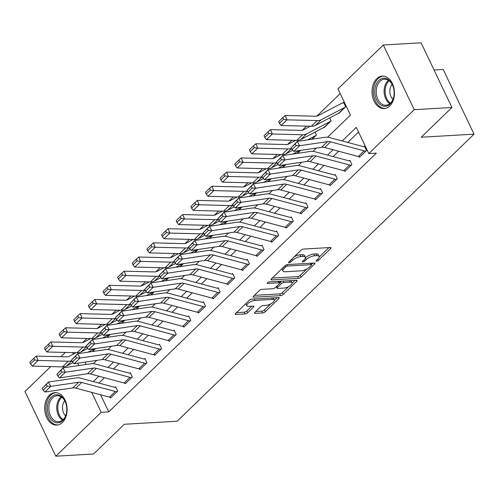 <?xml version="1.0" encoding="UTF-8"?>
<svg xmlns="http://www.w3.org/2000/svg" width="499" height="499" viewBox="0 0 499 499"><rect width="100%" height="100%" fill="white"/><g stroke="black" fill="none" stroke-linecap="round" stroke-linejoin="round"><path stroke-width="0.75" d="M316.597 261.183A1.435 0.53 154.5 0 0 318.443 260.347L330.656 248.533A2.046 0.755 154.5 0 0 331.018 247.741A2.046 0.755 154.5 0 0 330.326 247.51L303.642 249.057A2.046 0.755 154.5 0 0 301.016 250.255L288.796 262.062A1.435 0.53 154.5 0 0 288.541 262.617A1.435 0.53 154.5 0 0 289.033 262.78A1.435 0.53 154.5 0 0 290.873 261.944L292.451 260.416A6.549 2.42 154.5 0 1 300.878 256.58L303.099 256.455A6.549 2.42 154.5 0 1 305.332 257.191A6.549 2.42 154.5 0 1 304.165 259.736L302.581 261.264A1.435 0.53 154.5 0 0 302.325 261.819A1.435 0.53 154.5 0 0 302.812 261.981A1.435 0.53 154.5 0 0 304.658 261.145L306.236 259.617A6.549 2.42 154.5 0 1 314.657 255.781L316.884 255.656A6.549 2.42 154.5 0 1 319.117 256.392A6.549 2.42 154.5 0 1 317.944 258.937L316.366 260.466A1.435 0.53 154.5 0 0 316.11 261.021A1.435 0.53 154.5 0 0 316.597 261.183M49.395 395.202A16.261 11.196 86.7 0 1 54.959 392.607A16.261 11.196 86.7 0 1 66.429 403.928A16.261 11.196 86.7 0 1 62.4 422.485A16.261 11.196 86.7 0 1 56.836 425.079A16.261 11.196 86.7 0 1 45.365 413.758A16.261 11.196 86.7 0 1 49.395 395.202M376.739 78.705A16.261 11.196 86.7 0 1 382.309 76.11A16.261 11.196 86.7 0 1 393.773 87.431A16.261 11.196 86.7 0 1 389.75 105.981A16.261 11.196 86.7 0 1 384.186 108.582A16.261 11.196 86.7 0 1 372.716 97.261A16.261 11.196 86.7 0 1 376.739 78.705M254.852 312.33A2.046 0.755 154.5 0 0 254.484 313.123A2.046 0.755 154.5 0 0 255.182 313.353L262.667 312.923A2.046 0.755 154.5 0 0 265.3 311.725L278.866 298.608A2.046 0.755 154.5 0 0 279.228 297.816A2.046 0.755 154.5 0 0 278.536 297.585L251.852 299.126A2.046 0.755 154.5 0 0 249.226 300.323L235.659 313.441A2.046 0.755 154.5 0 0 235.291 314.239A2.046 0.755 154.5 0 0 235.99 314.464L245.034 313.946A2.046 0.755 154.5 0 0 247.66 312.748L253.467 307.135A2.046 0.755 154.5 0 0 253.835 306.336A2.046 0.755 154.5 0 0 253.136 306.105L248.652 306.367A5.477 2.027 154.5 0 1 246.787 305.75A5.477 2.027 154.5 0 1 249.138 302.537A5.477 2.027 154.5 0 1 254.802 300.423L272.367 299.4A5.477 2.027 154.5 0 1 274.232 300.018A5.477 2.027 154.5 0 1 271.88 303.23A5.477 2.027 154.5 0 1 266.216 305.351L263.291 305.519A2.046 0.755 154.5 0 0 260.659 306.717L254.852 312.33M327.575 137.231L350.46 115.101L337.954 88.872L383.338 44.991L421.087 42.808L451.944 107.503L421.2 137.225L474.05 134.162L177.151 421.218L124.301 424.281L93.556 454.009L55.807 456.192L24.95 391.497L50.705 366.597M451.944 107.503L414.195 109.686L368.811 153.567L356.298 127.339L342.214 140.961M100.58 394.765L108.745 411.881L376.358 153.131L368.811 153.567M108.745 411.881L101.191 412.317L55.807 456.192M298.421 278.355A2.046 0.755 154.5 0 0 301.053 277.157L314.62 264.04A2.046 0.755 154.5 0 0 314.981 263.247A2.046 0.755 154.5 0 0 314.289 263.017L287.605 264.557A2.046 0.755 154.5 0 0 284.973 265.755L271.412 278.872A2.046 0.755 154.5 0 0 271.044 279.671A2.046 0.755 154.5 0 0 271.743 279.902L298.421 278.355L297.585 276.602A2.046 0.755 154.5 0 0 300.217 275.404L306.91 268.942M296.743 281.324L283.176 294.441A2.046 0.755 154.5 0 1 280.544 295.639L253.866 297.186A2.046 0.755 154.5 0 1 253.168 296.955A2.046 0.755 154.5 0 1 253.536 296.156L259.337 290.543A2.046 0.755 154.5 0 1 261.969 289.345L272.791 288.721A2.046 0.755 154.5 0 0 275.423 287.524L279.272 283.8A2.046 0.755 154.5 0 0 279.64 283.002A2.046 0.755 154.5 0 0 278.941 282.771L267.676 283.426A1.435 0.53 154.5 0 1 267.19 283.264A1.435 0.53 154.5 0 1 267.801 282.422A1.435 0.53 154.5 0 1 269.285 281.873L296.412 280.301A2.046 0.755 154.5 0 1 297.105 280.532A2.046 0.755 154.5 0 1 296.743 281.324L296.256 280.307M358.538 132.035L347.772 142.446M338.671 151.247L333.132 156.605M324.032 165.406L318.493 170.758M309.392 179.559L303.854 184.911M294.747 193.712L289.208 199.07M280.107 207.865L274.569 213.223M265.468 222.024L259.929 227.376M250.829 236.177L245.29 241.528M236.189 250.33L230.65 255.688M221.55 264.489L216.011 269.84M206.91 278.642L201.371 283.993M192.271 292.794L186.732 298.153M177.632 306.947L172.093 312.305M162.992 321.106L157.453 326.458M148.353 335.259L142.814 340.611M133.713 349.412L128.174 354.77M119.068 363.571L113.529 368.923M104.428 377.724L98.889 383.076M359.23 156.686L359.517 157.279L366.54 150.486L364.457 146.113L363.871 146.681L364.707 146.631M344.591 170.839L344.878 171.438L351.901 164.639L349.818 160.273L349.231 160.834L350.067 160.79M329.951 184.998L330.238 185.591L337.262 178.798L335.178 174.425L334.592 174.993L335.428 174.943M315.312 199.151L315.599 199.743L322.622 192.951L320.539 188.578L319.953 189.146L320.782 189.096M300.672 213.304L300.953 213.903L307.983 207.104L305.899 202.731L305.313 203.299L306.143 203.255M286.033 227.463L286.314 228.055L293.343 221.263L291.26 216.89L290.674 217.458L291.503 217.408M271.394 241.616L271.674 242.208L278.704 235.416L276.621 231.043L276.034 231.611L276.864 231.561M256.754 255.769L257.035 256.361L264.065 249.569L261.981 245.196L261.395 245.764L262.224 245.714M242.115 269.922L242.395 270.52L249.425 263.721L247.336 259.355L246.756 259.917L247.585 259.873M227.475 284.081L227.756 284.673L234.786 277.881L232.696 273.508L232.11 274.076L232.946 274.026M212.83 298.234L213.117 298.826L220.146 292.034L218.057 287.661L217.47 288.229L218.306 288.179M198.19 312.386L198.477 312.985L205.501 306.186L203.417 301.814L202.831 302.382L203.667 302.338M183.551 326.546L183.838 327.138L190.861 320.346L188.778 315.973L188.192 316.541L189.027 316.491M168.912 340.698L169.198 341.291L176.222 334.498L174.139 330.126L173.552 330.694L174.388 330.644M154.272 354.851L154.559 355.444L161.582 348.651L159.499 344.279L158.913 344.846L159.749 344.797M139.633 369.004L139.92 369.603L146.943 362.804L144.86 358.438L144.273 358.999L145.103 358.956M124.993 383.163L125.274 383.756L132.304 376.963L130.22 372.591L129.634 373.158L130.464 373.109M110.354 397.316L110.635 397.909L117.664 391.116L115.581 386.744L114.995 387.311L115.824 387.261M340.193 93.569L316.896 116.086M306.505 126.141L302.257 130.245M291.865 140.294L287.617 144.398M277.226 154.447L272.978 158.551M262.586 168.606L258.339 172.71M247.947 182.759L243.699 186.863M233.301 196.912L229.06 201.016M218.662 211.071L214.42 215.169M204.022 225.224L199.781 229.328M189.383 239.377L185.141 243.481M174.744 253.529L170.502 257.634M160.104 267.689L155.863 271.793M145.465 281.841L141.217 285.946M130.825 295.994L126.578 300.099M116.186 310.153L111.938 314.251M101.547 324.306L97.299 328.411M86.907 338.459L82.659 342.564M85.011 362.124L86.127 364.463M338.522 113.273L338.665 113.566L345.695 106.774L343.605 102.401L343.019 102.969A7.298 4.553 46 0 0 341.541 103.355L318.094 115.656A10.423 6.506 -134 0 1 315.424 116.223L285.172 115.475L286.981 119.847L317.227 120.596A15.637 9.762 46 0 0 321.237 119.754L344.684 107.447A2.083 1.304 -134 0 1 345.108 107.341L339.251 112.999A2.083 1.304 -134 0 0 338.827 113.111L315.38 125.411A15.637 9.762 46 0 1 311.376 126.259L281.124 125.511L279.428 123.297L283.526 119.336L282.802 117.583L278.704 121.544L279.428 123.297M329.627 117.939L331.055 120.926L324.026 127.719L323.882 127.426M314.988 132.092L316.41 135.079L312.149 139.202L315.83 135.647A2.083 1.304 -134 0 0 315.405 135.759L311.788 139.258M297.51 153.355L300.566 150.399L297.51 153.355M282.871 167.514L285.927 164.558L282.871 167.514M268.231 181.667L271.288 178.711L268.231 181.667M253.592 195.82L256.648 192.863L253.592 195.82M238.952 209.973L242.009 207.016L238.952 209.973M224.313 224.132L227.369 221.176L224.313 224.132M209.674 238.285L212.73 235.328L209.674 238.285M195.034 252.438L198.091 249.481L195.034 252.438M180.395 266.597L183.451 263.64L180.395 266.597M165.755 280.75L168.812 277.793L165.755 280.75M151.11 294.903L154.172 291.946L151.11 294.903M136.47 309.056L139.533 306.099L136.47 309.056M121.831 323.215L124.887 320.258L121.831 323.215M107.191 337.368L110.248 334.411L107.191 337.368M92.552 351.521L95.608 348.564L92.552 351.521M474.05 134.162L443.193 69.467L434.055 69.997M383.338 44.991L414.195 109.686M60.928 356.71L65.344 352.444M93.338 363.702L96.762 360.39M107.977 349.55L111.402 346.237M122.617 335.397L126.041 332.078M137.256 321.237L140.681 317.925M151.896 307.085L155.32 303.772M166.535 292.932L169.966 289.613M181.174 278.773L184.605 275.46M195.814 264.62L199.244 261.308M210.453 250.467L213.884 247.155M225.093 236.314L228.523 232.996M239.732 222.155L243.163 218.843M254.378 208.002L257.802 204.69M269.017 193.849L272.442 190.531M283.657 179.69L287.081 176.378M298.296 165.537L301.72 162.225M312.935 151.384L316.36 148.072M72.723 352.625L73.415 354.084M77.763 363.191L78.879 365.536M91.685 392.382L101.191 412.317M333.114 149.762L327.575 155.114M318.468 163.915L312.929 169.267M303.829 178.068L298.29 183.426M289.189 192.227L283.65 197.579M274.55 206.38L269.011 211.732M259.91 220.533L254.371 225.891M245.271 234.686L239.732 240.044M230.632 248.845L225.093 254.197M215.992 262.998L210.453 268.35M201.353 277.151L195.814 282.509M186.713 291.31L181.174 296.662M172.074 305.463L166.535 310.815M157.435 319.616L151.896 324.974M142.789 333.769L137.256 339.127M128.149 347.928L122.611 353.28M113.51 362.081L107.971 367.439M98.871 376.234L93.332 381.592M319.117 256.392L318.281 254.646A6.549 2.42 154.5 0 0 316.048 253.904L316.884 255.656M305.394 257.877L305.407 257.864A6.549 2.42 154.5 0 1 313.827 254.035L316.048 253.904M305.332 257.191L304.496 255.444A6.549 2.42 154.5 0 0 302.263 254.702L303.099 256.455M294.323 256.717A6.549 2.42 154.5 0 1 300.042 254.833L302.263 254.702M319.179 257.079L328.997 247.585M272.236 278.074L297.585 276.602M311.42 264.582L312.96 263.092M311.276 265.381A1.435 0.53 154.5 0 0 311.532 264.826A1.435 0.53 154.5 0 0 311.045 264.663L287.63 266.023A1.435 0.53 154.5 0 0 285.784 266.859L284.118 268.474A6.549 2.42 154.5 0 0 282.952 271.019A6.549 2.42 154.5 0 0 285.185 271.755L301.19 270.826A6.549 2.42 154.5 0 0 309.611 266.996L311.276 265.381M282.054 268.581A6.549 2.42 154.5 0 0 282.116 269.267L282.952 271.019M295.084 280.376L292.096 283.257M288.696 286.551L282.34 292.688L283.176 294.441M254.359 295.358L279.708 293.886A2.046 0.755 154.5 0 0 282.34 292.688M284.018 288.066A5.477 2.027 154.5 0 0 289.688 285.952A5.477 2.027 154.5 0 0 292.034 282.74A5.477 2.027 154.5 0 0 290.168 282.122L283.981 282.484A2.046 0.755 154.5 0 0 281.349 283.682L277.5 287.405A2.046 0.755 154.5 0 0 277.132 288.197A2.046 0.755 154.5 0 0 277.831 288.428L284.018 288.066M292.034 282.74L291.198 280.993A5.477 2.027 154.5 0 0 290.848 280.619M281.692 281.149A2.046 0.755 154.5 0 0 280.513 281.929L281.349 283.682M279.565 282.846L280.513 281.929M274.232 300.018L273.396 298.271A5.477 2.027 154.5 0 0 273.047 297.903M251.702 299.144A5.477 2.027 154.5 0 0 249.537 300.061M245.882 303.554A5.477 2.027 154.5 0 0 245.951 304.003L246.787 305.75M236.482 312.642L244.198 312.193A2.046 0.755 154.5 0 0 246.83 310.996L251.808 306.186M255.681 311.532L261.838 311.17A2.046 0.755 154.5 0 0 264.464 309.973L270.732 303.916M274.307 300.46L277.207 297.66M343.855 102.919L343.019 102.969M283.526 119.336L286.981 119.847L281.124 125.511M282.802 117.583L285.172 115.475M358.338 156.511L364.195 150.854A7.298 4.553 -134 0 0 365.954 151.054L360.103 156.717A7.298 4.553 -134 0 1 358.338 156.511L324.73 147.517A10.423 6.506 46 0 0 321.68 147.286L293.755 151.403L299.612 145.745L296.15 145.565L295.208 143.831L291.11 147.791L292.052 149.532L296.15 145.565M291.11 147.791L297.261 141.398L325.186 137.281A15.637 9.762 -134 0 1 329.764 137.63L363.366 146.625A2.083 1.304 46 0 0 363.871 146.681M295.208 143.831L297.261 141.398L299.612 145.745L327.537 141.622A10.423 6.506 46 0 1 330.588 141.853L364.195 150.854M292.052 149.532L293.755 151.403M310.278 126.235L303.454 129.815A10.423 6.506 -134 0 1 300.785 130.376L270.533 129.628L272.342 134L302.587 134.755A15.637 9.762 46 0 0 306.598 133.907L330.045 121.606A2.083 1.304 -134 0 1 330.469 121.494L324.612 127.158A2.083 1.304 -134 0 0 324.188 127.27L300.741 139.57A15.637 9.762 46 0 1 296.737 140.412L266.485 139.664L264.788 137.45L268.886 133.489L268.163 131.736L264.065 135.703L264.788 137.45M268.886 133.489L272.342 134L266.485 139.664M268.163 131.736L270.533 129.628M295.639 140.387L288.815 143.968A10.423 6.506 -134 0 1 286.145 144.535L255.893 143.781L257.702 148.159L287.948 148.908A15.637 9.762 46 0 0 291.397 148.322M307.546 139.882L315.405 135.759M254.247 147.642L253.523 145.895L249.425 149.856L250.149 151.609L254.247 147.642L257.702 148.159L251.845 153.817L282.091 154.571A15.637 9.762 46 0 0 286.102 153.723L292.707 150.255M251.845 153.817L250.149 151.609M253.523 145.895L255.893 143.781M280.999 154.54L274.176 158.121A10.423 6.506 -134 0 1 271.5 158.688L241.254 157.934L243.063 162.312L273.309 163.061A15.637 9.762 46 0 0 276.758 162.474M292.907 154.035L299.55 150.548M239.607 161.801L238.884 160.048L234.786 164.009L235.503 165.762L239.607 161.801L243.063 162.312L237.206 167.976L267.452 168.724A15.637 9.762 46 0 0 271.462 167.876L278.068 164.408M237.206 167.976L235.503 165.762M238.884 160.048L241.254 157.934M343.699 170.67L349.556 165.007A7.298 4.553 -134 0 0 351.315 165.206L345.464 170.87A7.298 4.553 -134 0 1 343.699 170.67L310.091 161.67A10.423 6.506 46 0 0 307.041 161.439L279.116 165.562L284.973 159.898L281.511 159.724L280.569 157.983L276.471 161.95L277.413 163.684L281.511 159.724M276.471 161.95L282.621 155.557L310.546 151.434A15.637 9.762 -134 0 1 315.125 151.783L348.726 160.778A2.083 1.304 46 0 0 349.231 160.834M280.569 157.983L282.621 155.557L284.973 159.898L312.898 155.775A10.423 6.506 46 0 1 315.948 156.012L349.556 165.007M277.413 163.684L279.116 165.562M329.059 184.823L334.916 179.16A7.298 4.553 -134 0 0 336.675 179.359L330.818 185.023A7.298 4.553 -134 0 1 329.059 184.823L295.452 175.829A10.423 6.506 46 0 0 292.402 175.592L264.476 179.715L270.333 174.051L266.871 173.877L265.93 172.136L261.832 176.103L262.773 177.837L266.871 173.877M261.832 176.103L267.982 169.71L295.907 165.587A15.637 9.762 -134 0 1 300.485 165.936L334.087 174.931A2.083 1.304 46 0 0 334.592 174.993M265.93 172.136L267.982 169.71L270.333 174.051L298.259 169.934A10.423 6.506 46 0 1 301.309 170.165L334.916 179.16M262.773 177.837L264.476 179.715M314.42 198.976L320.277 193.319A7.298 4.553 -134 0 0 322.036 193.518L316.179 199.176A7.298 4.553 -134 0 1 314.42 198.976L280.812 189.982A10.423 6.506 46 0 0 277.762 189.751L249.837 193.868L255.694 188.21L252.232 188.029L251.29 186.295L247.192 190.256L248.128 191.996L252.232 188.029M247.192 190.256L253.342 183.863L281.268 179.74A15.637 9.762 -134 0 1 285.84 180.089L319.447 189.09A2.083 1.304 46 0 0 319.953 189.146M251.29 186.295L253.342 183.863L255.694 188.21L283.619 184.087A10.423 6.506 46 0 1 286.669 184.318L320.277 193.319M248.128 191.996L249.837 193.868M266.354 168.699L259.536 172.28A10.423 6.506 -134 0 1 256.86 172.841L226.615 172.093L228.423 176.465L258.669 177.22A15.637 9.762 46 0 0 262.118 176.634M278.267 168.188L284.91 164.707M224.968 175.954L224.244 174.201L220.146 178.168L220.864 179.914L224.968 175.954L228.423 176.465L222.566 182.129L252.812 182.877A15.637 9.762 46 0 0 256.823 182.035L263.428 178.567M222.566 182.129L220.864 179.914M224.244 174.201L226.615 172.093M299.78 213.135L305.637 207.472A7.298 4.553 -134 0 0 307.396 207.671L301.539 213.335A7.298 4.553 -134 0 1 299.78 213.135L266.173 204.135A10.423 6.506 46 0 0 263.123 203.904L235.197 208.027L241.054 202.363L237.593 202.189L236.651 200.448L232.553 204.409L233.488 206.149L237.593 202.189M232.553 204.409L238.703 198.016L266.628 193.899A15.637 9.762 -134 0 1 271.2 194.248L304.808 203.243A2.083 1.304 46 0 0 305.313 203.299M236.651 200.448L238.703 198.016L241.054 202.363L268.98 198.24A10.423 6.506 46 0 1 272.03 198.477L305.637 207.472M233.488 206.149L235.197 208.027M374.793 92.995A14.072 9.687 86.7 0 1 382.053 78.511A14.072 9.687 86.7 0 1 393.374 87.306A14.072 9.687 86.7 0 1 394.116 91.554A14.072 9.687 86.7 0 1 393.886 96.182A14.072 9.687 86.7 0 1 383.768 106.243A14.072 9.687 86.7 0 1 374.793 92.995M393.424 87.468A13.03 8.97 -93.3 0 0 384.455 79.222A13.03 8.97 -93.3 0 0 376.265 92.895A13.03 8.97 -93.3 0 0 385.964 105.239A13.03 8.97 -93.3 0 0 393.917 96.008M392.077 84.281A9.281 6.387 -93.3 0 0 389.862 92.066A9.281 6.387 -93.3 0 0 392.95 99.332M383.519 76.141L383.575 76.141A16.161 11.121 -93.3 0 0 383.519 76.141A16.161 11.121 -93.3 0 0 373.364 93.101A16.161 11.121 -93.3 0 0 385.39 108.408A16.161 11.121 -93.3 0 0 385.446 108.402L385.39 108.408M62.737 420.576A14.072 9.687 86.7 0 1 49.201 416.416A14.072 9.687 86.7 0 1 51.478 396.973A14.072 9.687 86.7 0 1 66.024 403.803A14.072 9.687 86.7 0 1 66.542 412.679A14.072 9.687 86.7 0 1 62.737 420.576M66.074 403.972A13.03 8.97 -93.3 0 0 57.104 395.719A13.03 8.97 -93.3 0 0 52.651 397.803A13.03 8.97 -93.3 0 0 49.426 412.667A13.03 8.97 -93.3 0 0 58.614 421.736A13.03 8.97 -93.3 0 0 63.074 419.659A13.03 8.97 -93.3 0 0 66.567 412.511M64.727 400.784A9.281 6.387 -93.3 0 0 65.6 415.829M56.169 392.638L56.225 392.638A16.161 11.121 -93.3 0 0 56.169 392.638A16.161 11.121 -93.3 0 0 50.642 395.22A16.161 11.121 -93.3 0 0 46.644 413.659A16.161 11.121 -93.3 0 0 58.04 424.905A16.161 11.121 -93.3 0 0 58.096 424.899L58.04 424.905M251.714 182.852L244.89 186.433A10.423 6.506 -134 0 1 242.221 186.994L211.975 186.246L213.784 190.618L244.03 191.373A15.637 9.762 46 0 0 247.479 190.786M263.628 182.347L270.271 178.86M210.322 190.107L209.605 188.354L205.501 192.321L206.224 194.067L210.322 190.107L213.784 190.618L207.927 196.282L238.173 197.036A15.637 9.762 46 0 0 242.183 196.188L248.789 192.72M207.927 196.282L206.224 194.067M209.605 188.354L211.975 186.246M237.075 197.005L230.251 200.586A10.423 6.506 -134 0 1 227.581 201.153L197.336 200.398L199.145 204.777L229.39 205.526A15.637 9.762 46 0 0 232.84 204.939M248.989 196.5L255.631 193.013M195.683 204.259L194.966 202.513L190.861 206.474L191.585 208.226L195.683 204.259L199.145 204.777L193.288 210.435L223.533 211.189A15.637 9.762 46 0 0 227.538 210.341L234.15 206.873M193.288 210.435L191.585 208.226M194.966 202.513L197.336 200.398M222.435 211.164L215.612 214.738A10.423 6.506 -134 0 1 212.942 215.306L182.696 214.558L184.505 218.93L214.751 219.679A15.637 9.762 46 0 0 218.194 219.098M234.349 210.653L240.992 207.166M181.043 218.419L180.32 216.666L176.222 220.627L176.945 222.379L181.043 218.419L184.505 218.93L178.648 224.594L208.894 225.342A15.637 9.762 46 0 0 212.898 224.494L219.51 221.026M178.648 224.594L176.945 222.379M180.32 216.666L182.696 214.558M207.796 225.317L200.972 228.898A10.423 6.506 -134 0 1 198.303 229.459L168.057 228.71L169.86 233.083L200.111 233.838A15.637 9.762 46 0 0 203.555 233.251M219.71 224.812L226.353 221.325M166.404 232.571L165.68 230.819L161.582 234.786L162.306 236.532L166.404 232.571L169.86 233.083L164.009 238.747L194.254 239.495A15.637 9.762 46 0 0 198.259 238.653L204.871 235.185M164.009 238.747L162.306 236.532M165.68 230.819L168.057 228.71M193.157 239.47L186.333 243.05A10.423 6.506 -134 0 1 183.663 243.618L153.418 242.863L155.22 247.242L185.472 247.991A15.637 9.762 46 0 0 188.915 247.404M205.07 238.965L211.713 235.478M151.765 246.724L151.041 244.978L146.943 248.939L147.667 250.691L151.765 246.724L155.22 247.242L149.369 252.899L179.615 253.654A15.637 9.762 46 0 0 183.62 252.806L190.231 249.338M149.369 252.899L147.667 250.691M151.041 244.978L153.418 242.863M285.141 227.288L290.998 221.625A7.298 4.553 -134 0 0 292.757 221.824L286.9 227.488A7.298 4.553 -134 0 1 285.141 227.288L251.533 218.294A10.423 6.506 46 0 0 248.483 218.057L220.558 222.18L226.415 216.516L222.947 216.341L222.011 214.601L217.907 218.568L218.849 220.302L222.947 216.341M217.907 218.568L224.063 212.175L251.989 208.052A15.637 9.762 -134 0 1 256.561 208.401L290.168 217.396A2.083 1.304 46 0 0 290.674 217.458M222.011 214.601L224.063 212.175L226.415 216.516L254.34 212.393A10.423 6.506 46 0 1 257.39 212.63L290.998 221.625M218.849 220.302L220.558 222.18M270.502 241.441L276.352 235.778A7.298 4.553 -134 0 0 278.118 235.983L272.261 241.641A7.298 4.553 -134 0 1 270.502 241.441L236.894 232.447A10.423 6.506 46 0 0 233.844 232.21L205.919 236.333L211.776 230.669L208.308 230.494L207.372 228.76L203.268 232.721L204.21 234.461L208.308 230.494M203.268 232.721L209.424 226.328L237.343 222.205A15.637 9.762 -134 0 1 241.921 222.554L275.529 231.555A2.083 1.304 46 0 0 276.034 231.611M207.372 228.76L209.424 226.328L211.776 230.669L239.701 226.552A10.423 6.506 46 0 1 242.751 226.783L276.352 235.778M204.21 234.461L205.919 236.333M255.862 255.594L261.713 249.937A7.298 4.553 -134 0 0 263.478 250.136L257.621 255.8A7.298 4.553 -134 0 1 255.862 255.594L222.255 246.6A10.423 6.506 46 0 0 219.204 246.369L191.279 250.486L197.136 244.828L193.668 244.647L192.726 242.913L188.628 246.874L189.57 248.614L193.668 244.647M188.628 246.874L194.785 240.481L222.704 236.364A15.637 9.762 -134 0 1 227.282 236.713L260.89 245.708A2.083 1.304 46 0 0 261.395 245.764M192.726 242.913L194.785 240.481L197.136 244.828L225.055 240.705A10.423 6.506 46 0 1 228.112 240.936L261.713 249.937M189.57 248.614L191.279 250.486M241.217 269.753L247.074 264.09A7.298 4.553 -134 0 0 248.839 264.289L242.982 269.953A7.298 4.553 -134 0 1 241.217 269.753L207.615 260.752A10.423 6.506 46 0 0 204.565 260.522L176.64 264.645L182.497 258.981L179.029 258.806L178.087 257.066L173.989 261.033L174.931 262.767L179.029 258.806M173.989 261.033L180.139 254.64L208.064 250.517A15.637 9.762 -134 0 1 212.643 250.866L246.25 259.86A2.083 1.304 46 0 0 246.756 259.917M178.087 257.066L180.139 254.64L182.497 258.981L210.416 254.858A10.423 6.506 46 0 1 213.472 255.095L247.074 264.09M174.931 262.767L176.64 264.645M226.577 283.906L232.434 278.242A7.298 4.553 -134 0 0 234.199 278.448L228.342 284.106A7.298 4.553 -134 0 1 226.577 283.906L192.976 274.912A10.423 6.506 46 0 0 189.919 274.675L162 278.798L167.851 273.134L164.389 272.959L163.447 271.219L159.349 275.186L160.291 276.92L164.389 272.959M159.349 275.186L165.5 268.793L193.425 264.67A15.637 9.762 -134 0 1 198.003 265.019L231.611 274.013A2.083 1.304 46 0 0 232.11 274.076M163.447 271.219L165.5 268.793L167.851 273.134L195.776 269.017A10.423 6.506 46 0 1 198.827 269.248L232.434 278.242M160.291 276.92L162 278.798M178.517 253.623L171.693 257.203A10.423 6.506 -134 0 1 169.024 257.771L138.778 257.016L140.581 261.395L170.833 262.143A15.637 9.762 46 0 0 174.276 261.557M190.431 253.118L197.074 249.631M137.125 260.883L136.402 259.131L132.304 263.092L133.027 264.844L137.125 260.883L140.581 261.395L134.724 267.059L164.976 267.807A15.637 9.762 46 0 0 168.98 266.959L175.592 263.491M134.724 267.059L133.027 264.844M136.402 259.131L138.778 257.016M211.938 298.059L217.795 292.402A7.298 4.553 -134 0 0 219.56 292.601L213.703 298.265A7.298 4.553 -134 0 1 211.938 298.059L178.336 289.064A10.423 6.506 46 0 0 175.28 288.834L147.361 292.95L153.212 287.293L149.75 287.112L148.808 285.378L144.71 289.339L145.652 291.079L149.75 287.112M144.71 289.339L150.86 282.945L178.785 278.822A15.637 9.762 -134 0 1 183.364 279.172L216.971 288.173A2.083 1.304 46 0 0 217.47 288.229M148.808 285.378L150.86 282.945L153.212 287.293L181.137 283.17A10.423 6.506 46 0 1 184.187 283.401L217.795 292.402M145.652 291.079L147.361 292.95M163.878 267.782L157.054 271.362A10.423 6.506 -134 0 1 154.384 271.924L124.132 271.175L125.941 275.548L156.193 276.303A15.637 9.762 46 0 0 159.636 275.716M175.785 267.271L182.434 263.79M122.486 275.036L121.762 273.284L117.664 277.251L118.388 278.997L122.486 275.036L125.941 275.548L120.084 281.211L150.336 281.96A15.637 9.762 46 0 0 154.341 281.118L160.952 277.65M120.084 281.211L118.388 278.997M121.762 273.284L124.132 271.175M197.298 312.218L203.155 306.554A7.298 4.553 -134 0 0 204.921 306.754L199.064 312.418A7.298 4.553 -134 0 1 197.298 312.218L163.691 303.217A10.423 6.506 46 0 0 160.641 302.987L132.715 307.11L138.572 301.446L135.11 301.271L134.169 299.531L130.071 303.492L131.012 305.232L135.11 301.271M130.071 303.492L136.221 297.098L164.146 292.982A15.637 9.762 -134 0 1 168.724 293.331L202.332 302.325A2.083 1.304 46 0 0 202.831 302.382M134.169 299.531L136.221 297.098L138.572 301.446L166.498 297.323A10.423 6.506 46 0 1 169.548 297.56L203.155 306.554M131.012 305.232L132.715 307.11M149.238 281.935L142.415 285.515A10.423 6.506 -134 0 1 139.745 286.077L109.493 285.328L111.302 289.707L141.548 290.455A15.637 9.762 46 0 0 144.997 289.869M161.146 281.43L167.795 277.943M107.846 289.189L107.123 287.436L103.025 291.404L103.748 293.156L107.846 289.189L111.302 289.707L105.445 295.364L135.697 296.119A15.637 9.762 46 0 0 139.701 295.271L146.313 291.803M105.445 295.364L103.748 293.156M107.123 287.436L109.493 285.328M182.659 326.371L188.516 320.707A7.298 4.553 -134 0 0 190.275 320.907L184.424 326.571A7.298 4.553 -134 0 1 182.659 326.371L149.051 317.376A10.423 6.506 46 0 0 146.001 317.139L118.076 321.262L123.933 315.599L120.471 315.424L119.529 313.684L115.431 317.651L116.373 319.385L120.471 315.424M115.431 317.651L121.581 311.257L149.507 307.135A15.637 9.762 -134 0 1 154.085 307.484L187.686 316.478A2.083 1.304 46 0 0 188.192 316.541M119.529 313.684L121.581 311.257L123.933 315.599L151.858 311.476A10.423 6.506 46 0 1 154.908 311.713L188.516 320.707M116.373 319.385L118.076 321.262M134.599 296.088L127.775 299.668A10.423 6.506 -134 0 1 125.106 300.236L94.854 299.481L96.663 303.86L126.908 304.608A15.637 9.762 46 0 0 130.358 304.022M146.506 295.583L153.149 292.096M93.207 303.342L92.483 301.596L88.385 305.556L89.109 307.309L93.207 303.342L96.663 303.86L90.806 309.523L121.057 310.272A15.637 9.762 46 0 0 125.062 309.424L131.674 305.956M90.806 309.523L89.109 307.309M92.483 301.596L94.854 299.481M168.02 340.524L173.877 334.86A7.298 4.553 -134 0 0 175.636 335.066L169.785 340.723A7.298 4.553 -134 0 1 168.02 340.524L134.412 331.529A10.423 6.506 46 0 0 131.362 331.292L103.436 335.415L109.293 329.752L105.832 329.577L104.89 327.843L100.792 331.804L101.734 333.544L105.832 329.577M100.792 331.804L106.942 325.41L134.867 321.287A15.637 9.762 -134 0 1 139.446 321.637L173.047 330.637A2.083 1.304 46 0 0 173.552 330.694M104.89 327.843L106.942 325.41L109.293 329.752L137.219 325.635A10.423 6.506 46 0 1 140.269 325.866L173.877 334.86M101.734 333.544L103.436 335.415M119.96 310.247L113.136 313.821A10.423 6.506 -134 0 1 110.466 314.389L80.214 313.64L82.023 318.013L112.269 318.761A15.637 9.762 46 0 0 115.718 318.181M131.867 309.736L138.51 306.255M78.568 317.501L77.844 315.748L73.746 319.709L74.47 321.462L78.568 317.501L82.023 318.013L76.166 323.676L106.412 324.425A15.637 9.762 46 0 0 110.422 323.577L117.028 320.109M76.166 323.676L74.47 321.462M77.844 315.748L80.214 313.64M153.38 354.677L159.237 349.019A7.298 4.553 -134 0 0 160.996 349.219L155.139 354.883A7.298 4.553 -134 0 1 153.38 354.677L119.772 345.682A10.423 6.506 46 0 0 116.722 345.451L88.797 349.568L94.654 343.911L91.192 343.73L90.25 341.996L86.152 345.957L87.094 347.697L91.192 343.73M86.152 345.957L92.303 339.563L120.228 335.447A15.637 9.762 -134 0 1 124.806 335.796L158.408 344.79A2.083 1.304 46 0 0 158.913 344.846M90.25 341.996L92.303 339.563L94.654 343.911L122.579 339.788A10.423 6.506 46 0 1 125.629 340.019L159.237 349.019M87.094 347.697L88.797 349.568M105.32 324.4L98.496 327.98A10.423 6.506 -134 0 1 95.82 328.542L65.575 327.793L67.384 332.166L97.629 332.92A15.637 9.762 46 0 0 101.079 332.334M117.228 323.895L123.871 320.408M63.928 331.654L63.205 329.901L59.107 333.868L59.824 335.615L63.928 331.654L67.384 332.166L61.527 337.829L91.772 338.578A15.637 9.762 46 0 0 95.783 337.736L102.389 334.268M61.527 337.829L59.824 335.615M63.205 329.901L65.575 327.793M138.741 368.836L144.598 363.172A7.298 4.553 -134 0 0 146.357 363.372L140.5 369.035A7.298 4.553 -134 0 1 138.741 368.836L105.133 359.835A10.423 6.506 46 0 0 102.083 359.604L74.158 363.727L80.015 358.064L76.553 357.889L75.611 356.149L71.513 360.116L72.449 361.85L76.553 357.889M71.513 360.116L77.663 353.722L105.588 349.599A15.637 9.762 -134 0 1 110.16 349.949L143.768 358.943A2.083 1.304 46 0 0 144.273 358.999M75.611 356.149L77.663 353.722L80.015 358.064L107.94 353.941A10.423 6.506 46 0 1 110.99 354.178L144.598 363.172M72.449 361.85L74.158 363.727M90.675 338.553L83.857 342.133A10.423 6.506 -134 0 1 81.181 342.701L50.935 341.946L52.744 346.325L82.99 347.073A15.637 9.762 46 0 0 86.439 346.487M102.588 338.048L109.231 334.561M49.289 345.807L48.565 344.061L44.467 348.021L45.184 349.774L49.289 345.807L52.744 346.325L46.887 351.982L77.133 352.737A15.637 9.762 46 0 0 81.144 351.889L87.749 348.421M46.887 351.982L45.184 349.774M48.565 344.061L50.935 341.946M124.101 382.989L129.958 377.325A7.298 4.553 -134 0 0 131.717 377.531L125.86 383.188A7.298 4.553 -134 0 1 124.101 382.989L90.494 373.994A10.423 6.506 46 0 0 87.444 373.757L59.518 377.88L65.375 372.217L61.913 372.042L60.972 370.302L56.874 374.269L57.809 376.003L61.913 372.042M56.874 374.269L63.024 367.875L90.949 363.752A15.637 9.762 -134 0 1 95.521 364.102L129.129 373.096A2.083 1.304 46 0 0 129.634 373.158M60.972 370.302L63.024 367.875L65.375 372.217L93.301 368.1A10.423 6.506 46 0 1 96.351 368.331L129.958 377.325M57.809 376.003L59.518 377.88M76.035 352.706L69.211 356.286A10.423 6.506 -134 0 1 66.542 356.854L36.296 356.099L38.105 360.478L68.351 361.226A15.637 9.762 46 0 0 71.8 360.64M87.949 352.2L94.592 348.714M34.649 359.966L33.926 358.213L29.821 362.174L30.545 363.927L34.649 359.966L38.105 360.478L32.248 366.141L62.494 366.89A15.637 9.762 46 0 0 66.504 366.041L73.11 362.573M32.248 366.141L30.545 363.927M33.926 358.213L36.296 356.099M109.462 397.142L115.319 391.484A7.298 4.553 -134 0 0 117.078 391.684L111.221 397.347A7.298 4.553 -134 0 1 109.462 397.142L75.854 388.147A10.423 6.506 46 0 0 72.804 387.916L44.879 392.033L50.736 386.376L47.268 386.195L46.332 384.461L42.228 388.422L43.17 390.162L47.268 386.195M42.228 388.422L48.384 382.028L76.31 377.905A15.637 9.762 -134 0 1 80.882 378.261L114.489 387.255A2.083 1.304 46 0 0 114.995 387.311M46.332 384.461L48.384 382.028L50.736 386.376L78.661 382.253A10.423 6.506 46 0 1 81.711 382.484L115.319 391.484M43.17 390.162L44.879 392.033M317.826 259.056L318.443 260.347M290.256 260.653L290.873 261.944M304.041 259.854L304.658 261.145M313.827 254.035L314.657 255.781M305.407 257.864L306.236 259.617M300.042 254.833L300.878 256.58M291.84 259.124L292.451 260.416M330.17 247.516L330.656 248.533M271.306 278.978L271.743 279.902M314.133 263.023L314.62 264.04M300.217 275.404L301.053 277.157M310.366 263.241L311.045 264.663M286.981 264.67L287.63 266.023M285.178 265.58L285.784 266.859M283.501 267.183L284.118 268.474M279.708 293.886L280.544 295.639M253.43 296.263L253.866 297.186M278.261 281.349L278.941 282.771M267.37 282.783L267.676 283.426M289.489 280.7L290.168 282.122M283.301 281.056L283.981 282.484M276.883 286.114L277.5 287.405M271.687 297.978L272.367 299.4M254.122 298.995L254.802 300.423M252.981 306.118L253.467 307.135M246.83 310.996L247.66 312.748M244.198 312.193L245.034 313.946M235.553 313.547L235.99 314.464M278.38 297.591L278.866 298.608M264.464 309.973L265.3 311.725M261.838 311.17L262.667 312.923M254.746 312.436L255.182 313.353M317.227 120.596L311.376 126.259M321.237 119.754L315.38 125.411M344.684 107.447L338.827 113.111M324.73 147.517L330.588 141.853M321.68 147.286L327.537 141.622M302.587 134.755L296.737 140.412M306.598 133.907L300.741 139.57M330.045 121.606L324.188 127.27M287.948 148.908L282.091 154.571M291.497 148.509L286.102 153.723M273.309 163.061L267.452 168.724M276.858 162.662L271.462 167.876M300.205 150.455L297.148 153.411M310.091 161.67L315.948 156.012M307.041 161.439L312.898 155.775M295.452 175.829L301.309 170.165M292.402 175.592L298.259 169.934M280.812 189.982L286.669 184.318M277.762 189.751L283.619 184.087M258.669 177.22L252.812 182.877M262.218 176.814L256.823 182.035M285.565 164.608L282.509 167.564M266.173 204.135L272.03 198.477M263.123 203.904L268.98 198.24M389.819 103.692A13.03 8.97 86.7 0 1 384.13 92.44A13.03 8.97 86.7 0 1 388.465 80.314M389.17 80.807A12.606 8.676 -93.3 0 0 385.172 92.377A12.606 8.676 -93.3 0 0 390.461 103.118M62.469 420.189A13.03 8.97 86.7 0 1 56.811 409.311A13.03 8.97 86.7 0 1 60.516 397.347A13.03 8.97 86.7 0 1 61.115 396.811M61.82 397.31A12.606 8.676 -93.3 0 0 61.433 397.659A12.606 8.676 -93.3 0 0 57.834 409.068A12.606 8.676 -93.3 0 0 63.117 419.615M244.03 191.373L238.173 197.036M247.579 190.967L242.183 196.188M270.926 178.761L267.869 181.717M229.39 205.526L223.533 211.189M232.933 205.126L227.538 210.341M256.286 192.92L253.23 195.876M214.751 219.679L208.894 225.342M218.294 219.279L212.898 224.494M241.647 207.073L238.591 210.029M200.111 233.838L194.254 239.495M203.654 233.432L198.259 238.653M227.008 221.225L223.951 224.182M185.472 247.991L179.615 253.654M189.015 247.591L183.62 252.806M212.368 235.385L209.306 238.341M251.533 218.294L257.39 212.63M248.483 218.057L254.34 212.393M236.894 232.447L242.751 226.783M233.844 232.21L239.701 226.552M222.255 246.6L228.112 240.936M219.204 246.369L225.055 240.705M207.615 260.752L213.472 255.095M204.565 260.522L210.416 254.858M192.976 274.912L198.827 269.248M189.919 274.675L195.776 269.017M170.833 262.143L164.976 267.807M174.376 261.744L168.98 266.959M197.729 249.537L194.666 252.494M178.336 289.064L184.187 283.401M175.28 288.834L181.137 283.17M156.193 276.303L150.336 281.96M159.736 275.897L154.341 281.118M183.089 263.69L180.027 266.647M163.691 303.217L169.548 297.56M160.641 302.987L166.498 297.323M141.548 290.455L135.697 296.119M145.097 290.05L139.701 295.271M168.444 277.843L165.387 280.8M149.051 317.376L154.908 311.713M146.001 317.139L151.858 311.476M126.908 304.608L121.057 310.272M130.457 304.209L125.062 309.424M153.804 292.002L150.748 294.959M134.412 331.529L140.269 325.866M131.362 331.292L137.219 325.635M112.269 318.761L106.412 324.425M115.818 318.362L110.422 323.577M139.165 306.155L136.108 309.112M119.772 345.682L125.629 340.019M116.722 345.451L122.579 339.788M97.629 332.92L91.772 338.578M101.178 332.515L95.783 337.736M124.525 320.308L121.469 323.265M105.133 359.835L110.99 354.178M102.083 359.604L107.94 353.941M82.99 347.073L77.133 352.737M86.539 346.674L81.144 351.889M109.886 334.467L106.83 337.424M90.494 373.994L96.351 368.331M87.444 373.757L93.301 368.1M68.351 361.226L62.494 366.89M71.9 360.827L66.504 366.041M95.247 348.62L92.19 351.577M75.854 388.147L81.711 382.484M72.804 387.916L78.661 382.253M310.765 263.216L311.532 264.826M278.835 281.317L279.64 283.002M276.371 286.607L277.132 288.197"/></g></svg>
